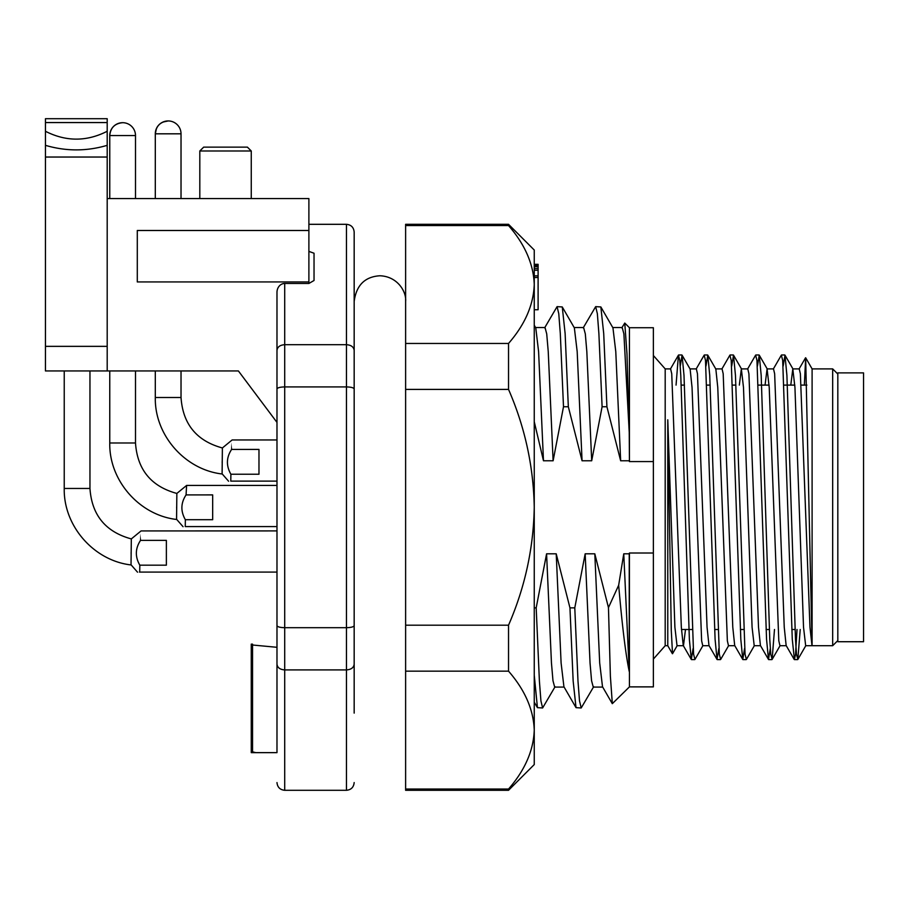 <?xml version="1.0" encoding="UTF-8"?>
<svg xmlns="http://www.w3.org/2000/svg" width="909" height="909" viewBox="0 0 909 909"><rect width="100%" height="100%" fill="white"/><g stroke="black" fill="none" stroke-linecap="round" stroke-linejoin="round"><path stroke-width="1.36" d="M837.825 507.302L837.825 372.883L863.55 372.883L863.55 641.72L837.825 641.72L837.825 507.302M276.984 444.569L276.984 752.641L251.259 752.641L255.838 752.641L252.543 751.868L252.543 644.14L251.259 644.14L251.259 750.641L252.543 750.641M308.89 251.384L314.037 253.236L314.037 280.495L308.89 283.46L284.71 283.46A8.908 7.715 90 0 0 276.984 292.38L276.984 752.641M308.89 224.307L346.454 224.307L346.454 344.693L284.71 344.693C280.029 345.034 277.45 346.92 276.984 350.351M251.259 752.641L251.259 750.641M252.543 645.015L276.984 647.299M276.984 430.116L276.984 439.956L232.136 439.956L222.398 447.955M608.462 607.61L610.382 676.228L612.325 703.657L629.437 686.874L629.437 553.013L629.233 553.82L623.756 553.82L618.665 585.237L608.462 607.61L594.804 553.82L585.169 553.82L574.783 607.86L577.988 681.08L579.51 700.896L581.203 707.963L593.657 686.738M618.665 585.237C622.211 626.006 625.733 654.764 629.233 671.49L629.233 553.82M629.437 461.579L653.366 461.579L653.366 327.729L629.437 327.729L629.437 461.579L629.233 432.411L623.892 333.864L622.199 327.524L612.757 327.524M621.801 327.865L624.767 323.07L626.971 353.783L629.233 432.411M354.169 461.579L354.169 686.874M535.583 327.524L545.025 327.524L546.718 333.864L548.241 351.613L553.115 460.783L563.5 406.743L560.296 333.523L558.774 313.707L557.081 306.64L544.627 327.865M563.5 406.743L568.33 406.743L565.125 333.523L562.262 306.947L557.081 306.64M574.17 327.524L583.612 327.524L585.305 333.864L586.828 351.613L591.702 460.783L602.099 406.743L598.883 333.523L597.361 313.707L595.668 306.64L583.214 327.865M602.099 406.743L606.917 406.743L603.712 333.523L600.849 306.947L595.668 306.64M581.203 707.963L576.022 707.656L573.159 681.08L569.954 607.86L574.783 607.86M555.069 686.738L542.616 707.963L540.923 700.896L539.401 681.08L536.185 607.86L534.253 607.86M542.616 707.963L537.435 707.656L534.253 675.171M629.437 686.874L653.366 686.874L653.366 553.013L629.437 553.013M564.114 687.079L554.672 687.079L552.979 680.739L551.456 662.991L546.582 553.82L536.185 607.86M576.022 707.656L563.921 686.738L561.103 662.991L556.217 553.82L546.582 553.82M602.701 687.079L593.259 687.079L591.566 680.739L590.043 662.991L585.169 553.82M612.302 703.668L602.508 686.738L599.69 662.991L594.804 553.82M629.233 460.783L620.654 460.783L615.779 351.613L612.95 327.865L600.849 306.947M591.702 460.783L582.067 460.783L577.181 351.613L574.363 327.865L562.262 306.947M553.115 460.783L543.48 460.783L538.594 351.613L535.776 327.865L534.253 325.229M629.233 671.49L623.756 553.82M569.954 607.86L556.217 553.82M606.917 406.743L620.654 460.783M568.33 406.743L582.067 460.783M534.253 421.708L543.48 460.783M797 629.505L795.545 654.253L794.421 659.627L792.273 639.22L782.683 360.35L781.342 355.158L773.286 369.088M770.298 648.515L768.48 659.445L766.548 639.22L756.958 360.35L755.618 355.158L747.562 369.088M744.573 648.515L742.755 659.445L740.812 639.22L731.222 360.35L729.893 355.158L721.837 369.088M718.849 648.515L717.031 659.445L715.088 639.22L705.498 360.35L704.168 355.158L696.112 369.088M693.112 648.515L691.294 659.445L689.363 639.22L680.784 375.383L679.773 360.35L678.432 355.158L676.057 385.098M800.215 629.505L797.841 659.445L796.5 654.253L795.489 639.22L786.91 375.383L784.978 355.158L783.16 366.088M774.491 629.505L772.116 659.445L770.775 654.253L769.764 639.22L761.185 375.383L759.254 355.158L757.436 366.088M754.447 645.515L746.391 659.445L745.05 654.253L735.461 375.383L733.518 355.158L731.711 366.088M728.711 645.515L720.655 659.445L719.326 654.253L709.736 375.383L707.793 355.158L705.975 366.088M702.987 645.515L694.931 659.445L693.59 654.253L684 375.383L682.068 355.158L680.25 366.088M837.825 640.561L832.678 645.708L832.678 368.895L812.101 368.895L812.101 645.708L805.669 357.782L804.408 383.984M811.987 645.697L809.964 627.165L800.375 373.769L799.238 368.895L792.807 368.895L790.785 385.098M794.205 659.445L786.149 645.515L784.24 627.165L774.65 373.781L773.514 368.895L767.196 368.895M768.48 659.445L760.424 645.515L758.504 627.165L748.914 373.769L747.789 368.895L741.346 368.895L739.335 385.098M742.755 659.445L734.699 645.515L732.779 627.165L723.189 373.769L722.064 368.895L715.622 368.895M717.031 659.445L708.975 645.515L707.054 627.165L697.464 373.781L696.339 368.895L690.011 368.895M685.488 629.505L683.477 645.708M691.294 659.445L683.238 645.515L681.33 627.165L671.74 373.769L670.615 368.895L665.195 368.895L653.366 355.51M811.987 645.708L805.669 645.708L803.522 627.165L794.943 387.439L792.807 368.895M786.262 645.708L779.945 645.708L778.808 640.822L769.219 387.439L767.082 368.895L765.06 385.098M760.538 645.708L754.209 645.708L752.073 627.165L743.494 387.439L741.346 368.895M734.813 645.708L728.484 645.708L727.359 640.822L717.769 387.439L715.849 369.088L707.793 355.158M709.088 645.708L702.759 645.708L701.634 640.834L692.044 387.439L690.124 369.088L682.068 355.158M683.363 645.708L677.035 645.708L674.887 627.165L667.774 419.81L671.274 630.278L672.512 653.707M667.774 419.81L667.774 645.708L665.195 645.708L665.195 368.895M354.169 232.034C353.703 227.352 351.124 224.773 346.454 224.307C351.124 224.773 353.703 227.352 354.169 232.034L354.169 350.351C353.703 346.92 351.124 345.034 346.454 344.693L346.454 386.916L284.71 386.916C280.029 387.041 277.45 387.734 276.984 388.984M354.169 350.351L354.169 388.984C353.703 387.734 351.124 387.041 346.454 386.916L346.454 627.687L284.71 627.687C280.029 627.562 277.45 626.869 276.984 625.619M354.169 388.984L354.169 625.619C353.703 626.869 351.124 627.562 346.454 627.687L346.454 669.91L284.71 669.91C280.029 669.558 277.45 667.683 276.984 664.252M354.169 625.619L354.169 664.252C353.703 667.683 351.124 669.558 346.454 669.91L346.454 790.296L284.71 790.296C280.029 789.83 277.45 787.251 276.984 782.569C277.45 787.251 280.029 789.83 284.71 790.296L284.71 283.46M354.169 664.252L354.169 713.111M653.366 461.579L653.366 553.013M346.454 790.296C351.124 789.83 353.703 787.251 354.169 782.569C353.703 787.251 351.124 789.83 346.454 790.296M314.037 253.236L314.037 280.495L314.037 253.236M534.253 264.314L538.105 264.314L534.253 264.417M534.253 309.742L538.105 309.742L538.105 264.417M538.105 265.258L534.253 265.258M538.105 266.723L534.253 266.723M534.253 266.121L538.105 266.121M538.105 268.575L534.253 268.575M538.105 270.257L534.253 270.257L534.253 275.847L538.105 275.847M538.105 277.518L534.253 277.518L534.253 284.506C533.503 264.042 524.936 244.396 508.529 225.557L508.529 224.307L405.619 224.307L405.619 225.557L508.529 225.557M534.253 730.097C533.503 750.561 524.936 770.207 508.529 789.046L405.619 789.046L405.619 671.149L508.529 671.149C524.936 689.988 533.503 709.634 534.253 730.097C533.503 750.561 524.936 770.207 508.529 789.046L508.529 790.296L534.253 764.56L534.253 507.302C533.503 548.229 524.936 587.521 508.529 625.199L405.619 625.199L405.619 671.149L405.619 343.454L405.619 389.404L508.529 389.404L508.529 343.454L405.619 343.454L405.619 225.557M508.529 389.404C524.936 427.071 533.503 466.374 534.253 507.302L534.253 250.032L508.529 224.307M534.253 284.506C533.503 304.969 524.936 324.615 508.529 343.454M508.529 671.149L508.529 625.199M405.619 789.046L405.619 790.296L508.529 790.296M122.624 122.692A12.862 12.862 0 0 0 109.762 135.555L135.498 135.555A12.862 12.862 0 0 0 122.624 122.692C114.818 123.454 110.523 127.737 109.762 135.555L109.762 198.582M109.762 370.952L109.762 442.99C108.989 480.463 139.316 515.198 176.562 519.459L176.857 493.428L186.606 485.44M176.653 506.927L176.653 508.245M176.619 513.778L176.585 517.346M212.672 494.894L212.672 519.709L185.356 519.709C180.516 511.256 180.743 502.995 186.061 494.916L212.672 494.894M185.356 519.709L185.254 526.595L276.984 526.595M186.072 494.894C186.765 482.259 186.765 482.259 186.072 494.905M107.194 198.582L308.89 198.582L308.89 283.46M224.25 370.952L238.397 370.952L276.984 422.401L238.397 370.952L45.45 370.952L45.45 157.041L45.45 346.352L107.194 346.352L107.194 131.282L107.194 157.041L45.45 157.041L45.45 131.282L45.45 145.338C66.027 151.405 86.616 151.405 107.194 145.338M45.45 122.567L45.45 131.282C66.027 141.736 86.616 141.736 107.194 131.282L107.194 122.567L45.45 122.567L45.45 118.704L107.194 118.704L107.194 122.567M107.194 346.352L107.194 370.952M308.89 230.488L137.293 230.488L137.293 281.938L308.89 281.938M203.673 147.133L199.81 150.985L203.673 147.133L247.407 147.133L251.259 150.985L251.259 198.582L251.259 150.985L199.81 150.985L199.81 198.582M247.407 147.133L251.259 150.985M107.194 118.704L45.45 118.704M155.303 133.816A12.862 12.862 0 0 1 168.165 120.942C160.348 121.715 156.064 125.999 155.303 133.816L181.027 133.816A12.862 12.862 0 0 0 168.165 120.942L162.927 122.067A12.862 12.862 0 0 0 159.745 124.09L158.439 125.385A12.862 12.862 0 0 0 156.416 128.578L155.303 133.816L155.303 198.582M64.232 370.952L64.232 488.463C63.448 525.947 93.786 560.671 131.032 564.943L131.316 538.912C105.58 531.901 91.786 515.085 89.957 488.463L64.232 488.463M131.123 552.411L131.112 553.717M131.078 559.251L131.055 562.819M166.37 540.378L166.37 565.182L139.827 565.182C134.975 556.74 135.214 548.479 140.531 540.389L166.37 540.378M139.736 572.079C136.986 572.079 136.986 572.079 139.736 572.079L139.418 572.079M139.827 565.182L139.713 572.079L276.984 572.079M140.531 540.378C141.236 527.731 141.236 527.731 140.543 540.378M155.303 370.952L155.303 397.506C154.519 434.991 184.857 469.714 222.103 473.987L222.387 447.955C196.651 440.945 182.857 424.128 181.027 397.506L155.303 397.506M222.194 461.454L222.182 462.761M222.16 468.294L222.126 471.862M258.974 449.421L258.974 474.225L230.897 474.225C226.046 465.783 226.284 457.522 231.602 449.432L258.974 449.421M230.806 481.122C228.057 481.122 228.057 481.122 230.806 481.122M230.897 474.225L230.784 481.122L276.984 481.122M231.602 449.421C232.306 436.774 232.306 436.774 231.613 449.421M135.498 370.952L135.498 442.99L109.762 442.99M629.437 327.729L624.767 323.059M534.253 702.168L537.435 707.656M784.762 354.976L781.547 354.976M759.038 354.976L755.822 354.976M733.313 354.976L730.097 354.976M707.588 354.976L704.373 354.976M681.864 354.976L678.648 354.976M797.625 659.627L794.409 659.627M771.9 659.627L768.684 659.627M746.175 659.627L742.96 659.627M720.451 659.627L717.235 659.627M694.726 659.627L691.51 659.627M678.432 355.158L670.376 369.088M805.556 357.782L799.011 369.088M805.897 645.515L797.841 659.445M793.034 369.088L784.978 355.158M780.172 645.515L772.116 659.445M767.31 369.088L759.254 355.158M741.574 369.088L733.518 355.158M677.262 645.515L672.524 653.719M832.678 645.708L812.101 645.708M681.455 629.505L692.135 629.505M714.644 629.505L717.86 629.505M740.369 629.505L743.585 629.505M766.094 629.505L769.309 629.505M791.83 629.505L795.045 629.505M681.239 385.098L684.454 385.098M706.963 385.098L710.179 385.098M732.688 385.098L735.904 385.098M758.413 385.098L769.094 385.098M784.137 385.098L794.818 385.098M801.261 385.098L806.874 385.098M837.825 374.042L832.678 368.895M665.195 645.708L653.366 659.082M812.101 368.895L805.681 357.782M667.774 645.708L672.399 653.719M89.957 370.952L89.957 488.463L89.957 370.952M405.619 713.111L405.619 301.504C406.618 291.891 397.653 276.404 379.894 275.768C364.85 276.722 356.271 285.301 354.169 301.493M135.498 135.555L135.498 198.582M135.498 442.99C137.327 469.601 151.11 486.417 176.857 493.439M183.073 526.709L176.687 519.414M186.606 485.429L276.984 485.429M137.532 572.193L131.146 564.898M131.328 538.912L141.065 530.924L276.984 530.913M181.027 133.816L181.027 198.582M181.027 370.952L181.027 397.506M228.602 481.236L222.216 473.941"/></g></svg>
